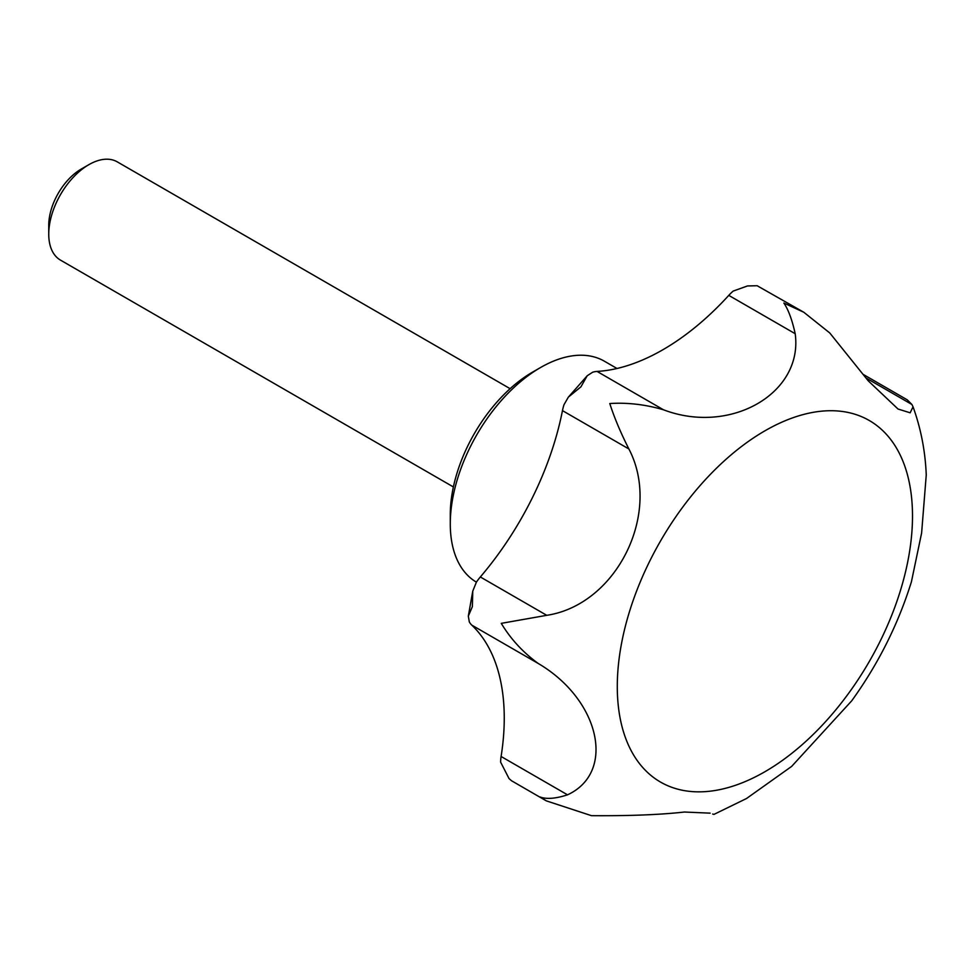 <?xml version="1.0" encoding="UTF-8"?>
<svg xmlns="http://www.w3.org/2000/svg" width="975" height="975" viewBox="0 0 975 975"><rect width="100%" height="100%" fill="white"/><g stroke="black" fill="none" stroke-linecap="round" stroke-linejoin="round"><path stroke-width="1.46" d="M713.968 814.393L746.472 798.537L791.676 766.387L851.723 700.806C878.292 663.951 898.194 624.28 911.418 581.795L921.619 532.984L926.25 474.971C925.299 451.218 920.888 428.5 913.039 406.807L911.918 404.491L907.237 399.823L863.009 374.29M913.039 406.807L910.15 412.803L898.024 409.025L868.262 380.859L829.786 332.987L803.827 312.268L783.863 303.042C788.348 309.611 792.127 319.837 795.198 333.718C803.351 393.181 730.616 435.362 663.475 409.78L597.053 371.426A35.466 20.475 120 0 0 592.629 372.231L587.218 375.753L580.893 386.868L568.364 397.117L564.038 404.637A35.466 20.475 120 0 0 562.465 410.621A226.956 131.028 120 0 1 480.334 576.968A35.466 20.475 120 0 0 476.397 582.148A127.664 73.71 -60 0 1 450.279 523.88A127.664 73.71 -60 0 1 540.552 367.526A127.664 73.71 -60 0 1 604.378 361.201L616.992 368.489M710.141 813.15L684.401 812.029C660.514 814.734 629.533 815.953 591.459 815.673L546.268 800.841L539.992 796.953C546.451 799.39 555.628 798.683 567.523 794.832C616.249 772.346 599.869 699.684 538.212 663.463C523.063 652.446 510.742 639.076 501.26 623.354L546.756 615.322C616.931 604.671 662.196 512.618 628.887 448.975C620.636 432.668 614.262 417.532 609.789 403.54C627.449 402.407 645.34 404.479 663.475 409.78M713.98 814.393L712.664 814.027M450.279 523.88L450.279 514.617A116.317 67.153 -60 0 1 532.521 372.158L540.552 367.526M453.387 486.952L60.499 260.13A56.733 32.76 -60 0 1 48.75 234.146A56.733 32.76 -60 0 1 88.871 164.665A56.733 32.76 -60 0 1 117.244 161.85L510.12 388.684M48.75 234.146L48.75 225.274A45.862 26.471 -60 0 1 81.181 169.102L88.871 164.665M567.523 794.832L501.101 756.49A35.466 20.475 120 0 0 500.614 762.133L509.035 778.574L511.497 780.731L546.268 800.841M501.101 756.49A226.956 131.028 120 0 0 471.79 625.121A35.466 20.475 120 0 1 469.328 621.952L468.317 616.127L472.765 591.143L472.363 606.669L468.317 616.127M597.053 371.426A226.956 131.028 120 0 0 728.776 295.376A35.466 20.475 120 0 1 733.2 291.074L747.484 285.955L757.136 285.724L747.484 285.955M476.397 582.148L472.765 591.143M803.827 312.268L757.136 285.724M911.918 404.491L865.873 377.91M764.888 771.737A208.748 120.522 -60 0 1 617.285 686.51A208.748 120.522 -60 0 1 764.888 430.84A208.748 120.522 -60 0 1 912.503 516.067A208.748 120.522 -60 0 1 764.888 771.737M538.212 663.463L471.79 625.121M546.756 615.322L480.334 576.968M628.887 448.975L562.465 410.621M795.198 333.718L728.776 295.376M511.497 780.731L509.035 778.574M568.376 397.117L587.218 375.753"/></g></svg>
